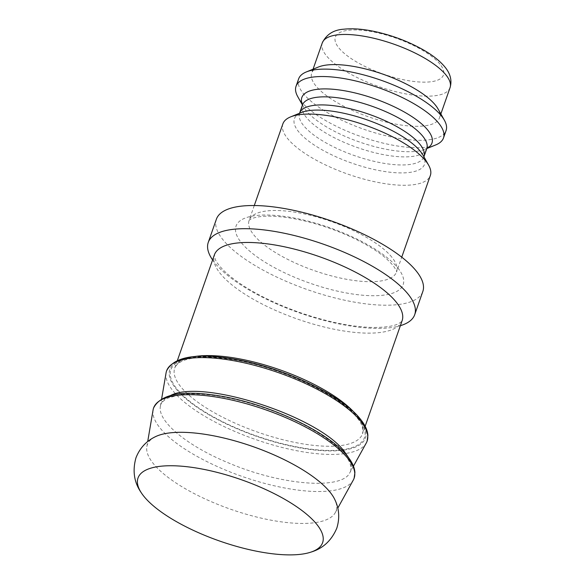 <?xml version="1.0" encoding="UTF-8"?>
<svg xmlns="http://www.w3.org/2000/svg" width="584" height="584" viewBox="0 0 584 584"><rect width="100%" height="100%" fill="white"/><g stroke="black" fill="none" stroke-linecap="round" stroke-linejoin="round"><path stroke-width="0.44" stroke-dasharray="2.92 2.19" d="M282.882 123.859A78.117 25.981 -160.7 0 0 348.027 174.193A78.117 25.981 -160.7 0 0 430.342 175.499M297.738 96.615A78.117 25.981 -160.7 0 0 361.175 136.649A78.117 25.981 -160.7 0 0 435.722 144.934M166.075 372.84A106.237 35.332 -160.7 0 0 255.164 439.365A106.237 35.332 -160.7 0 0 366.292 442.957M212.605 259.938A109.369 36.369 -160.7 0 0 299.461 312.871A109.369 36.369 -160.7 0 0 400.369 325.689M216.379 219.219A109.369 36.369 -160.7 0 0 307.578 289.693A109.369 36.369 -160.7 0 0 422.816 291.511M318.433 67.014A67.7 22.513 -160.7 0 0 311.71 73.066A67.7 22.513 -160.7 0 0 368.161 116.691A67.7 22.513 -160.7 0 0 439.504 117.822A67.7 22.513 -160.7 0 0 438.022 108.894M298.628 78.898A78.117 25.981 -160.7 0 0 363.774 129.232A78.117 25.981 -160.7 0 0 446.088 130.531M153.088 409.924A106.237 35.332 -160.7 0 0 242.177 476.449A106.237 35.332 -160.7 0 0 353.305 480.041M155.264 436.774A99.988 33.252 -160.7 0 0 146.839 446.643A99.988 33.252 -160.7 0 0 230.687 509.255A99.988 33.252 -160.7 0 0 335.282 512.635A99.988 33.252 -160.7 0 0 334.858 499.663M299.592 113.172A65.882 21.907 -160.7 0 0 354.532 155.621A65.882 21.907 -160.7 0 0 423.947 156.716L423.028 155.191A68.927 22.922 19.3 0 1 351.897 163.133A68.927 22.922 19.3 0 1 301.271 112.551L299.592 113.172M426.78 148.643A65.882 21.907 19.3 0 1 357.357 147.54A65.882 21.907 19.3 0 1 302.424 105.091M302.483 104.886A68.927 22.922 -160.7 0 0 303.344 106.617A68.927 22.922 -160.7 0 0 359.321 141.941A68.927 22.922 -160.7 0 0 425.101 149.256A68.927 22.922 -160.7 0 0 426.86 148.438M170.732 395.419C164.681 397.952 161.235 401.529 160.388 406.165C157.242 421.035 186.515 445.541 227.906 462.659C280.466 485.355 342.071 490.348 349.94 472.544L353.459 466.163M160.388 406.165C160.673 405.829 159.739 402.77 167.44 398.244L179.522 394.748C195.355 392.572 215.824 394.601 240.922 400.828C270.932 408.705 297.307 419.779 320.054 434.043C331.128 441.19 339.362 448.074 344.75 454.702C353.378 464.893 350.743 472.39 349.947 472.529C352.174 468.419 351.75 463.521 348.677 457.841M194.187 356.598A99.47 33.076 -160.7 0 0 174.747 368.044A99.47 33.076 -160.7 0 0 257.697 432.138A99.47 33.076 -160.7 0 0 362.511 433.795A99.47 33.076 -160.7 0 0 356.444 415.034A99.47 33.076 -160.7 0 0 354.459 412.72M358.226 418.261A102.594 34.12 19.3 0 1 253.587 434.912A102.594 34.12 19.3 0 1 191.151 357.941A102.594 34.12 19.3 0 1 358.226 418.261M402.12 320.682A99.47 33.076 19.3 0 1 320.623 326.12A99.47 33.076 19.3 0 1 220.423 273.692A99.47 33.076 19.3 0 1 214.357 254.931L215.204 259.281C216.321 261.931 218.774 265.267 222.548 269.282C230.278 277.283 241.878 285.518 257.354 293.978C280.634 306.388 305.695 315.725 332.551 322.003C348.312 325.558 362.255 327.383 374.373 327.471C386.221 327.339 394.368 326.025 398.799 323.529C401.566 321.667 402.675 320.718 402.12 320.682M359.145 418.407A103.638 34.463 -160.7 0 0 190.369 357.474A103.638 34.463 -160.7 0 0 253.441 435.226A103.638 34.463 -160.7 0 0 359.145 418.407M391.813 257.179A78.117 25.981 -160.7 0 0 313.119 216A78.117 25.981 -160.7 0 0 249.12 220.278A78.117 25.981 -160.7 0 0 314.258 270.611A78.117 25.981 -160.7 0 0 396.572 271.918A78.117 25.981 -160.7 0 0 391.813 257.179M397.762 267.925A88.534 29.441 19.3 0 1 307.461 282.298A88.534 29.441 19.3 0 1 253.58 215.876A88.534 29.441 19.3 0 1 397.762 267.925M439.978 64.167A57.283 19.053 -160.7 0 0 346.684 30.492A57.283 19.053 -160.7 0 0 381.549 73.467A57.283 19.053 -160.7 0 0 439.978 64.167M450.052 87.688A67.7 22.513 19.3 0 1 378.717 86.563A67.7 22.513 19.3 0 1 322.258 42.939M302.446 105.018L303.344 106.617L302.519 104.572M426.809 148.562L425.101 149.256L427.028 148.168M160.403 406.157L161.622 398.981M177.39 360.489L174.747 368.044C176.733 363.263 182.332 360.058 191.523 358.43C201.641 356.656 214.583 356.941 230.366 359.299C277.743 365.854 339.53 394.609 356.773 417.443C361.649 423.028 363.562 428.481 362.511 433.795L365.153 426.24M254.281 205.524L249.083 220.358L250.675 219.183C252.317 218.212 255.244 217.401 259.442 216.744C267.479 215.62 277.999 216.095 290.985 218.175C311.579 221.723 332.033 228.198 352.364 237.608C366.847 244.484 378.213 251.507 386.447 258.661L392.915 265.216C395.864 269.509 397.076 271.772 396.551 272.005L401.741 257.164M313.06 69.197L311.71 73.066M440.854 113.953L439.504 117.822M335.282 512.635L337.778 508.124M146.839 446.643L147.701 441.555"/><path stroke-width="0.88" d="M401.741 257.164L430.342 175.499A78.117 25.981 -160.7 0 0 428.634 165.192A78.117 25.981 -160.7 0 0 425.575 160.761A78.117 25.981 -160.7 0 0 360.226 123.48A78.117 25.981 -160.7 0 0 290.649 116.873A78.117 25.981 -160.7 0 0 282.882 123.859L254.281 205.524M426.809 148.562L435.722 144.934A78.117 25.981 -160.7 0 0 443.49 137.948A78.117 25.981 -160.7 0 0 438.723 123.217A78.117 25.981 -160.7 0 0 360.036 82.037A78.117 25.981 -160.7 0 0 296.03 86.315A78.117 25.981 -160.7 0 0 297.738 96.615L302.446 105.018M353.459 466.163L366.292 442.957A106.237 35.332 -160.7 0 0 367.11 441.132A106.237 35.332 -160.7 0 0 360.635 421.093A106.237 35.332 -160.7 0 0 253.609 365.095A106.237 35.332 -160.7 0 0 166.571 370.906A106.237 35.332 -160.7 0 0 166.075 372.84L161.622 398.981M400.369 325.689A109.369 36.369 -160.7 0 0 414.706 314.688A109.369 36.369 -160.7 0 0 408.034 294.059A109.369 36.369 -160.7 0 0 297.862 236.418A109.369 36.369 -160.7 0 0 208.262 242.397A109.369 36.369 -160.7 0 0 212.605 259.938M414.706 314.688L422.816 291.511A109.369 36.369 -160.7 0 0 416.151 270.881A109.369 36.369 -160.7 0 0 305.979 213.24A109.369 36.369 -160.7 0 0 216.379 219.219L208.262 242.397M443.49 137.948L446.088 130.531A78.117 25.981 -160.7 0 0 444.38 120.231L438.022 108.894A67.7 22.513 -160.7 0 0 435.372 105.047A67.7 22.513 -160.7 0 0 378.739 72.745A67.7 22.513 -160.7 0 0 318.433 67.014L306.396 71.912A78.117 25.981 -160.7 0 0 298.628 78.898L296.03 86.315M444.38 120.231A78.117 25.981 -160.7 0 0 441.321 115.8A78.117 25.981 -160.7 0 0 375.972 78.519A78.117 25.981 -160.7 0 0 306.396 71.912M337.778 508.124L353.305 480.041A106.237 35.332 -160.7 0 0 354.123 478.216A106.237 35.332 -160.7 0 0 347.677 458.214A106.237 35.332 -160.7 0 0 347.648 458.177A106.237 35.332 -160.7 0 0 240.623 402.179A106.237 35.332 -160.7 0 0 153.585 407.99A106.237 35.332 -160.7 0 0 153.088 409.924L147.701 441.555M311.068 552.07C322.974 548.5 331.551 540.529 336.807 528.162C339.866 518.249 339.216 508.752 334.858 499.663A99.988 33.252 -160.7 0 0 329.953 492.056A99.988 33.252 -160.7 0 0 244.046 443.614A99.988 33.252 -160.7 0 0 155.264 436.774C146.19 441.154 139.751 448.169 135.955 457.827C132.349 470.77 134.086 482.355 141.16 492.567A97.805 32.521 -160.7 0 0 219.569 541.01A97.805 32.521 -160.7 0 0 311.068 552.07A97.805 32.521 -160.7 0 0 316.659 524.191A97.805 32.521 -160.7 0 0 199.998 468.645A97.805 32.521 -160.7 0 0 141.16 492.567M302.519 104.572L302.424 105.091A65.882 21.907 19.3 0 1 356.401 101.485A65.882 21.907 19.3 0 1 422.758 136.211A65.882 21.907 19.3 0 1 426.78 148.643L423.947 156.716A65.882 21.907 -160.7 0 0 419.933 144.292A65.882 21.907 -160.7 0 0 353.568 109.566A65.882 21.907 -160.7 0 0 299.592 113.172L299.344 113.639M290.649 116.873L301.271 112.551A68.927 22.922 19.3 0 1 362.664 118.384A68.927 22.922 19.3 0 1 420.327 151.278A68.927 22.922 19.3 0 1 423.028 155.191L428.634 165.192M426.86 148.438A68.927 22.922 -160.7 0 0 427.751 130.086A68.927 22.922 -160.7 0 0 348.765 91.557A68.927 22.922 -160.7 0 0 302.483 104.886M348.677 457.841L344.582 451.834C319.251 416.487 202.903 378.717 170.732 395.419M354.459 412.72A99.47 33.076 -160.7 0 0 194.187 356.598M177.39 360.489L214.357 254.931A99.47 33.076 19.3 0 1 295.854 249.485A99.47 33.076 19.3 0 1 396.054 301.913A99.47 33.076 19.3 0 1 402.12 320.682L365.153 426.24M450.052 87.688C452.841 78.271 448.329 71.138 444.818 66.875C439.569 60.597 432.014 54.706 422.152 49.224C407.741 41.267 392.149 35.42 375.381 31.675C363.35 29.054 352.816 28.229 343.786 29.2C333.566 29.85 326.39 34.427 322.258 42.939A67.7 22.513 19.3 0 1 377.724 39.23A67.7 22.513 19.3 0 1 445.928 74.92A67.7 22.513 19.3 0 1 450.052 87.688L440.854 113.953M423.947 156.716L423.853 157.242M302.424 105.091L299.592 113.172M427.028 148.168L426.78 148.643M322.258 42.939L313.06 69.197M166.571 370.906C173.609 356.926 195.406 352.875 231.965 358.744C280.824 366.387 341.633 394.762 360.357 419.086C365.029 424.794 367.54 430.226 367.891 435.372L367.11 441.132M153.585 407.99C160.702 393.908 182.748 389.9 219.715 395.952C268.501 403.748 328.792 432.007 347.4 456.206C352.086 461.937 354.59 467.39 354.911 472.551L354.123 478.216"/></g></svg>
